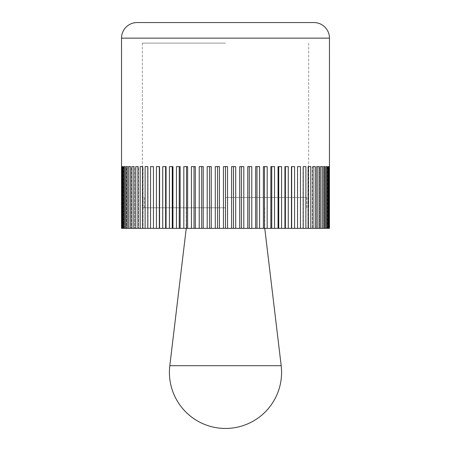 <?xml version="1.0" encoding="UTF-8"?>
<svg xmlns="http://www.w3.org/2000/svg" width="451" height="451" viewBox="0 0 451 451"><rect width="100%" height="100%" fill="white"/><g stroke="black" fill="none" stroke-linecap="round" stroke-linejoin="round"><path stroke-width="0.34" stroke-dasharray="2.25 1.69" d="M227.558 228.353L227.558 166.611L223.442 166.611L225.5 166.611L223.442 166.611L223.442 228.353L225.5 228.353L169.418 228.353L329.45 228.353L327.392 228.353L329.45 228.353L329.45 166.611L327.392 166.611L327.392 228.353M219.395 228.353L219.395 166.611L215.29 166.611L215.29 228.353L223.442 228.353M211.271 228.353L211.271 166.611L207.206 166.611L207.206 228.353L215.29 228.353M203.238 228.353L203.238 166.611L199.229 166.611L199.229 228.353L207.206 228.353M195.334 228.353L195.334 166.611L191.421 166.611L191.421 228.353L199.229 228.353M187.622 228.353L187.622 166.611L183.816 166.611L183.816 228.353L191.421 228.353M180.141 228.353L180.141 166.611L176.471 166.611L176.471 228.353L183.816 228.353M172.942 228.353L172.942 166.611L169.429 166.611L169.429 228.353L176.471 228.353M166.064 228.353L166.064 166.611L162.732 166.611L162.732 228.353L169.429 228.353M159.558 228.353L159.558 166.611L156.424 166.611L156.424 228.353L162.732 228.353M153.453 228.353L153.453 166.611L150.538 166.611L153.453 166.611L153.453 228.353L153.453 166.611L150.538 166.611L150.538 228.353L156.424 228.353M147.793 228.353L147.793 166.611L145.121 166.611L145.121 228.353L150.538 228.353M142.612 228.353L142.612 166.611L140.193 166.611L140.193 228.353L145.121 228.353M137.944 228.353L137.944 166.611L135.79 166.611L135.79 228.353L140.193 228.353M133.817 228.353L133.817 166.611L131.946 166.611L131.946 228.353L135.79 228.353M130.249 228.353L130.249 166.611L128.676 166.611L128.676 228.353L131.946 228.353M127.272 228.353L127.272 166.611L126.004 166.611L126.004 228.353L128.676 228.353M124.904 228.353L124.904 166.611L123.94 166.611L123.94 228.353L126.004 228.353M123.151 228.353L123.151 166.611L122.509 166.611L122.509 228.353L123.94 228.353M122.029 228.353L122.029 166.611L121.708 166.611L121.708 228.353L123.924 228.353L122.509 228.353M121.528 166.611L121.55 228.353L123.608 228.353L121.708 228.353M313.873 22.55L137.127 22.55M225.5 43.133L142.324 43.133L225.5 43.133M225.5 207.77L142.324 207.77L225.5 207.77M235.71 228.353L235.71 166.611L233.494 166.611L233.494 228.353M233.494 166.611L235.71 166.611L231.605 166.611L233.494 166.611L231.605 166.611L231.605 228.353M328.971 228.353L327.076 228.353L328.971 228.353L328.971 166.611L327.076 166.611L327.076 228.353L327.076 166.611L328.971 166.611M327.849 228.353L326.135 228.353L327.849 228.353L327.849 166.611L326.135 166.611L326.135 228.353L326.135 166.611L328.491 166.611L326.135 166.611L328.491 166.611L328.491 228.353M326.096 228.353L324.573 228.353L326.096 228.353L326.096 166.611L324.573 166.611L324.573 228.353L324.573 166.611L326.096 166.611M323.728 228.353L322.403 228.353L323.728 228.353L323.728 166.611L322.403 166.611L322.403 228.353L322.403 166.611L323.728 166.611M320.751 228.353L319.635 228.353L320.751 228.353L320.751 166.611L319.635 166.611L319.635 228.353L319.635 166.611L322.324 166.611L319.635 166.611L322.324 166.611L322.324 228.353M317.183 228.353L316.286 228.353L317.183 228.353L317.183 166.611L316.286 166.611L316.286 228.353L316.286 166.611L319.054 166.611L316.286 166.611L319.054 166.611L319.054 228.353M313.056 228.353L312.374 228.353L313.056 228.353L313.056 166.611L312.374 166.611L312.374 228.353L312.374 166.611L315.21 166.611L312.374 166.611L315.21 166.611L315.21 228.353M308.388 228.353L307.932 228.353L308.388 228.353L308.388 166.611L307.932 166.611L307.932 228.353L307.932 166.611L310.807 166.611L307.932 166.611L310.807 166.611L310.807 228.353M303.207 228.353L303.207 166.611L302.976 228.353L302.976 166.611L305.879 166.611L302.976 166.611L305.879 166.611L305.879 228.353M243.794 228.353L243.794 166.611L241.437 166.611L241.437 228.353M241.437 166.611L243.794 166.611L239.729 166.611L241.437 166.611L239.729 166.611L239.729 228.353M251.771 228.353L251.771 166.611L249.285 166.611L249.285 228.353M249.285 166.611L251.771 166.611L247.762 166.611L249.285 166.611L247.762 166.611L247.762 228.353M259.579 228.353L259.579 166.611L256.985 166.611L256.985 228.353M256.985 166.611L259.579 166.611L255.666 166.611L256.985 166.611L255.666 166.611L255.666 228.353M267.184 228.353L267.184 166.611L264.495 166.611L264.495 228.353M264.495 166.611L267.184 166.611L263.378 166.611L264.495 166.611L263.378 166.611L263.378 228.353M274.529 228.353L274.529 166.611L271.756 166.611L271.756 228.353M271.756 166.611L274.529 166.611L270.859 166.611L271.756 166.611L270.859 166.611L270.859 228.353M281.571 228.353L281.571 166.611L278.741 166.611L278.741 228.353M278.741 166.611L281.571 166.611L278.058 166.611L278.741 166.611L278.058 166.611L278.058 228.353M288.268 228.353L288.268 166.611L285.387 166.611L285.387 228.353M285.387 166.611L288.268 166.611L284.936 166.611L285.387 166.611L284.936 166.611L284.936 228.353M294.576 228.353L294.576 166.611L291.673 166.611L291.673 228.353M291.673 166.611L294.576 166.611L291.442 166.611L291.442 228.353M300.462 228.353L300.462 166.611L297.547 166.611L297.547 228.353M329.472 166.611L327.392 166.611M329.292 228.353L329.292 166.611M327.06 228.353L327.06 166.611M324.996 228.353L324.996 166.611M300.462 166.611L297.547 166.611L300.462 166.611M225.5 166.611L227.558 166.611L225.5 166.611L225.5 228.353L186.24 228.353L225.5 228.353M217.506 166.611L215.29 166.611L217.506 166.611L217.506 228.353M209.563 166.611L207.206 166.611L209.563 166.611L209.563 228.353M201.715 166.611L199.229 166.611L201.715 166.611L201.715 228.353M194.015 166.611L191.421 166.611L194.015 166.611L194.015 228.353M186.505 166.611L183.816 166.611L186.505 166.611L186.505 228.353M179.244 166.611L176.471 166.611L179.244 166.611L179.244 228.353M172.259 166.611L169.429 166.611L172.259 166.611L172.259 228.353M165.613 166.611L162.732 166.611L165.613 166.611L165.613 228.353M159.327 166.611L156.424 166.611L159.327 166.611L159.327 228.353M145.121 166.611L148.024 166.611L148.024 228.353L148.024 166.611L145.121 166.611M140.193 166.611L143.068 166.611L143.068 228.353L143.068 166.611L140.193 166.611M135.79 166.611L138.626 166.611L138.626 228.353L138.626 166.611L135.79 166.611M131.946 166.611L134.714 166.611L134.714 228.353L134.714 166.611L131.946 166.611M128.676 166.611L131.365 166.611L131.365 228.353L131.365 166.611L128.676 166.611M126.004 166.611L128.597 166.611L128.597 228.353L128.597 166.611L127.272 166.611M123.94 166.611L126.427 166.611L126.427 228.353L126.427 166.611L124.904 166.611M122.509 166.611L124.865 166.611L124.865 228.353L124.865 166.611L122.509 166.611M121.708 166.611L123.924 166.611L123.924 228.353L123.924 166.611L122.029 166.611M123.608 166.611L121.55 166.611L123.608 166.611L123.608 228.353M169.813 365.705L281.187 365.705M225.5 197.482L306.804 197.482L225.5 197.482M121.528 38.143L329.472 38.143M142.324 43.133L142.324 207.77M169.418 207.77L169.418 228.353M281.582 207.77L281.582 228.353M308.676 43.133L308.676 207.77M186.24 207.77L186.24 228.353M144.196 197.482L144.196 207.77M306.804 197.482L306.804 207.77M264.76 207.77L264.76 228.353"/><path stroke-width="0.68" d="M121.528 38.143L329.472 38.143A15.593 15.593 0 0 0 313.873 22.55L137.127 22.55A15.593 15.593 0 0 0 121.528 38.143L121.55 228.353L121.708 166.611L122.029 166.611L122.029 228.353L121.708 228.353M122.509 228.353L122.509 166.611L123.151 166.611L123.151 228.353L122.029 228.353M123.94 228.353L123.94 166.611L124.904 166.611L124.904 228.353L123.151 228.353M126.004 228.353L126.004 166.611L127.272 166.611L127.272 228.353L124.904 228.353M128.676 228.353L128.676 166.611L130.249 166.611L130.249 228.353L127.272 228.353M131.946 228.353L131.946 166.611L133.817 166.611L133.817 228.353L130.249 228.353M135.79 228.353L135.79 166.611L137.944 166.611L137.944 228.353L133.817 228.353M140.193 228.353L140.193 166.611L142.612 166.611L142.612 228.353L137.944 228.353M145.121 228.353L145.121 166.611L147.793 166.611L147.793 228.353L142.612 228.353M150.538 228.353L150.538 166.611L153.453 166.611L153.453 228.353L147.793 228.353M156.424 228.353L156.424 166.611L159.558 166.611L159.558 228.353L153.453 228.353M162.732 228.353L162.732 166.611L166.064 166.611L166.064 228.353L159.558 228.353M169.429 228.353L169.429 166.611L172.942 166.611L172.942 228.353L166.064 228.353M176.471 228.353L176.471 166.611L180.141 166.611L180.141 228.353L172.942 228.353M183.816 228.353L183.816 166.611L187.622 166.611L187.622 228.353L180.141 228.353M191.421 228.353L191.421 166.611L195.334 166.611L195.334 228.353L187.622 228.353M199.229 228.353L199.229 166.611L203.238 166.611L203.238 228.353L195.334 228.353M207.206 228.353L207.206 166.611L211.271 166.611L211.271 228.353L203.238 228.353M215.29 228.353L215.29 166.611L219.395 166.611L219.395 228.353L211.271 228.353M233.494 166.611L233.494 228.353L219.395 228.353M223.442 228.353L223.442 166.611L225.5 166.611L225.5 228.353M231.605 228.353L231.605 166.611L235.71 166.611L235.71 228.353L233.494 228.353M329.472 38.143L329.45 228.353L235.71 228.353M239.729 228.353L239.729 166.611L243.794 166.611L243.794 228.353M241.437 166.611L241.437 228.353M247.762 228.353L247.762 166.611L251.771 166.611L251.771 228.353M249.285 166.611L249.285 228.353M255.666 228.353L255.666 166.611L259.579 166.611L259.579 228.353M256.985 166.611L256.985 228.353M263.378 228.353L263.378 166.611L267.184 166.611L267.184 228.353M264.495 166.611L264.495 228.353M270.859 228.353L270.859 166.611L274.529 166.611L274.529 228.353M271.756 166.611L271.756 228.353M278.058 228.353L278.058 166.611L281.571 166.611L281.571 228.353M278.741 166.611L278.741 228.353M284.936 228.353L284.936 166.611L288.268 166.611L288.268 228.353M285.387 166.611L285.387 228.353M291.442 228.353L291.442 166.611L294.576 166.611L294.576 228.353M291.673 166.611L291.673 228.353M297.547 228.353L297.547 166.611L300.462 166.611L300.462 228.353M303.207 228.353L303.207 166.611L305.879 166.611L305.879 228.353M308.388 228.353L308.388 166.611L310.807 166.611L310.807 228.353M313.056 228.353L313.056 166.611L315.21 166.611L315.21 228.353M317.183 228.353L317.183 166.611L319.054 166.611L319.054 228.353M320.751 228.353L320.751 166.611L322.324 166.611L322.324 228.353M324.996 166.611L323.728 166.611L324.996 166.611L324.996 228.353M323.728 228.353L323.728 166.611M327.06 166.611L326.096 166.611L327.06 166.611L327.06 228.353M326.096 228.353L326.096 166.611M327.849 228.353L327.849 166.611L328.491 166.611L328.491 228.353M329.292 166.611L328.971 166.611L329.292 166.611L329.292 228.353M328.971 228.353L328.971 166.611M121.708 166.611L122.029 166.611M123.94 166.611L124.904 166.611M126.004 166.611L127.272 166.611M159.327 166.611L159.327 228.353M165.613 166.611L165.613 228.353M172.259 166.611L172.259 228.353M179.244 166.611L179.244 228.353M186.505 166.611L186.505 228.353M194.015 166.611L194.015 228.353M201.715 166.611L201.715 228.353M209.563 166.611L209.563 228.353M217.506 166.611L217.506 228.353M225.5 166.611L227.558 166.611L227.558 228.353M225.5 365.705L169.813 365.705A56.082 56.082 0 0 0 225.5 428.45A56.082 56.082 0 0 0 281.187 365.705L225.5 365.705M186.24 228.353L169.813 365.705M264.76 228.353L281.187 365.705"/></g></svg>
